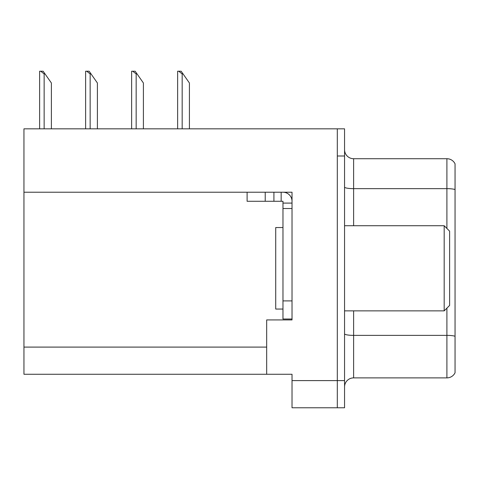 <?xml version="1.0" encoding="UTF-8"?>
<svg xmlns="http://www.w3.org/2000/svg" width="479" height="479" viewBox="0 0 479 479"><rect width="100%" height="100%" fill="white"/><g stroke="black" fill="none" stroke-linecap="round" stroke-linejoin="round"><path stroke-width="0.72" d="M292.028 192.223L292.028 319.924L266.671 319.924L266.671 374.267L292.028 374.267L292.028 407.773L337.312 407.773L337.312 380.601L337.312 407.773L344.557 407.773L344.557 380.601L337.312 380.601L337.312 128.827L23.95 128.827L23.95 192.223L292.028 192.223M23.95 192.223L23.95 374.267L266.671 374.267M344.557 386.942A9.059 9.059 0 0 1 353.616 377.889L446.901 377.889L446.901 308.153M337.312 128.827L344.557 128.827L344.557 155.998L337.312 155.998L337.312 380.601L292.028 380.601M455.05 163.824A9.059 9.059 0 0 0 446.901 158.717A9.059 9.059 0 0 1 455.05 163.824L455.05 372.776A9.059 9.059 0 0 1 446.901 377.889M344.557 155.998L344.557 380.601M455.05 189.54L455.05 189.906L455.05 189.54A9.059 1.575 180 0 0 446.901 188.648L446.901 158.717L353.616 158.717A9.059 9.059 0 0 1 344.557 149.658A9.059 9.059 0 0 0 353.616 158.717L353.616 225.735M455.05 189.906L455.05 336.258A9.059 1.575 180 0 0 446.901 335.372L353.616 335.372L353.616 377.889M282.969 227.543L275.724 227.543L275.724 309.057L282.969 309.057M444.183 310.865L449.613 305.434L449.613 231.165L444.183 225.735L444.183 310.865L344.557 310.865M344.557 225.735L444.183 225.735M247.104 192.223L247.104 201.282L282.969 201.282L282.969 203.09L292.028 203.09M265.222 201.282L265.222 192.223L273.916 192.223L273.916 201.282M282.969 319.02L292.028 319.02L282.969 319.02L282.969 203.09M282.969 192.223A9.059 9.059 0 0 1 292.028 201.288M281.161 201.282L281.161 192.223M282.969 300.902L292.028 300.902L292.028 208.527L282.969 208.527M45.05 73.946L44.146 73.946L40.721 71.227L43.146 71.227L51.391 82.999L51.391 128.827M39.619 128.827L39.619 71.227L40.721 71.227M183.074 73.946L182.17 73.946L178.745 71.227L181.17 71.227L189.415 82.999L189.415 128.827M177.643 128.827L177.643 71.227L178.745 71.227M137.066 73.946L136.162 73.946L132.737 71.227L135.162 71.227L143.407 82.999L143.407 128.827M131.635 128.827L131.635 71.227L132.737 71.227M91.058 73.946L90.154 73.946L86.729 71.227L89.154 71.227L97.399 82.999L97.399 128.827M85.627 128.827L85.627 71.227L86.729 71.227M23.95 347.095L266.671 347.095M446.901 228.453L446.901 188.648L353.616 188.648A9.059 1.575 0 0 1 344.557 187.079M353.616 310.865L353.616 335.372A9.059 1.575 0 0 1 344.557 333.797M44.146 128.827L44.146 73.946M182.17 128.827L182.17 73.946M136.162 128.827L136.162 73.946M90.154 128.827L90.154 73.946"/></g></svg>
